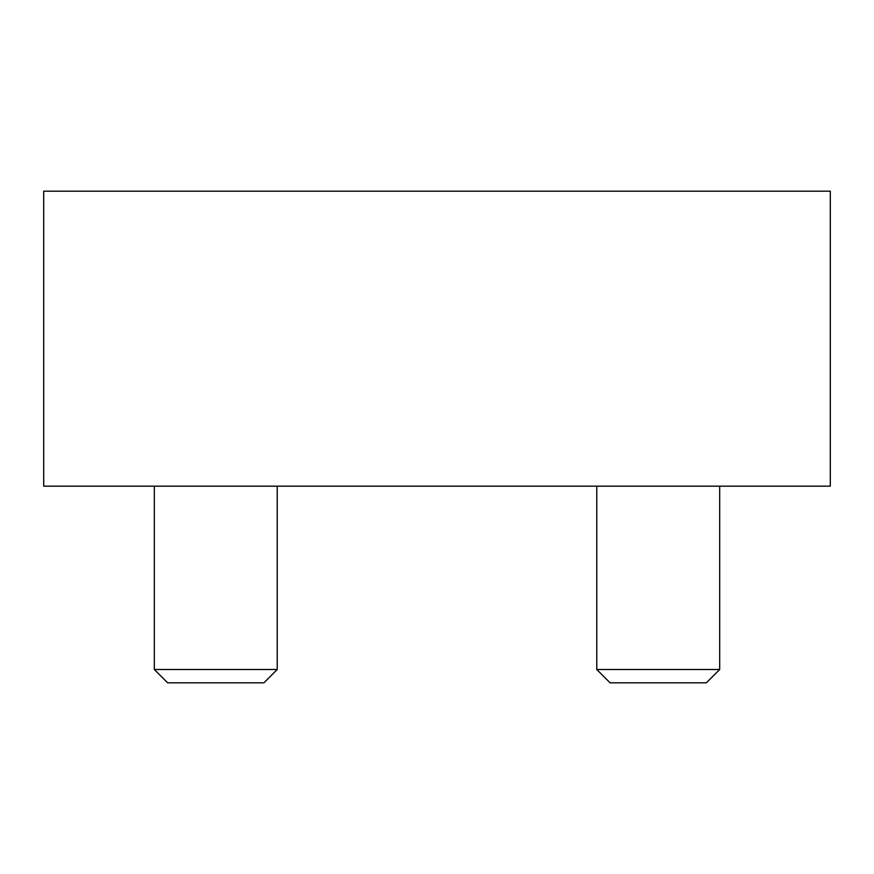 <?xml version="1.0" encoding="UTF-8"?>
<svg xmlns="http://www.w3.org/2000/svg" width="874" height="874" viewBox="0 0 874 874"><rect width="100%" height="100%" fill="white"/><g stroke="black" fill="none" stroke-linecap="round" stroke-linejoin="round"><path stroke-width="1.31" d="M830.3 191.188L43.7 191.188L43.7 486.163L830.3 486.163L830.3 191.188M215.769 669.506L154.316 669.506L167.622 682.812L263.915 682.812L277.222 669.506L215.769 669.506M658.231 669.506L596.778 669.506L610.085 682.812L706.378 682.812L719.684 669.506L658.231 669.506M154.316 486.163L154.316 669.506M277.222 486.163L277.222 669.506M596.778 486.163L596.778 669.506M719.684 486.163L719.684 669.506"/></g></svg>
